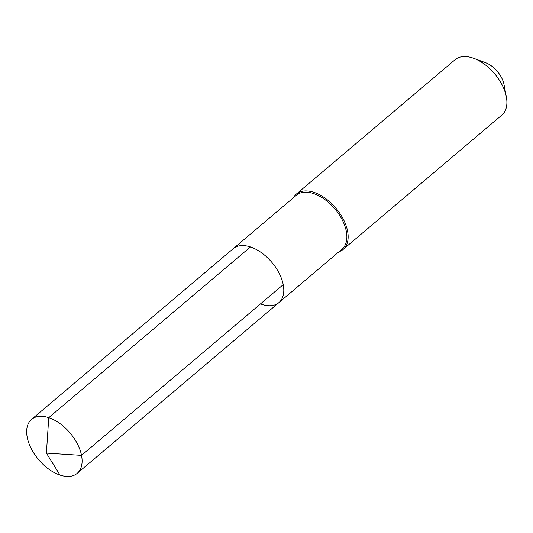 <?xml version="1.0" encoding="UTF-8"?>
<svg xmlns="http://www.w3.org/2000/svg" width="533" height="533" viewBox="0 0 533 533"><rect width="100%" height="100%" fill="white"/><g stroke="black" fill="none" stroke-linecap="round" stroke-linejoin="round"><path stroke-width="0.8" d="M261.703 304.35A35.338 20.62 -130.2 0 0 278.899 302.617L341.986 249.217A35.338 20.62 -130.2 0 0 342.266 219.922A35.338 20.62 -130.2 0 0 313.524 193.546A35.338 20.62 49.8 0 0 296.328 195.278L233.241 248.678A35.338 20.62 49.8 0 1 250.443 246.946A35.338 20.62 -130.2 0 1 279.179 273.316A35.338 20.62 -130.2 0 1 278.899 302.617A35.338 20.62 -130.2 0 0 279.179 273.316A35.338 20.62 -130.2 0 0 250.443 246.946A35.338 20.62 49.8 0 0 233.241 248.678L31.547 419.398A35.338 20.62 49.8 0 1 48.75 417.665L250.443 246.946M338.961 251.776A36.244 21.147 -130.2 0 0 343.132 249.431A36.244 21.147 -130.2 0 0 343.419 219.383A36.244 21.147 -130.2 0 0 313.944 192.333A36.244 21.147 49.8 0 0 296.308 194.112A36.244 21.147 49.8 0 0 293.303 197.836M296.308 194.112L455.055 59.736A36.244 21.147 49.8 0 1 472.691 57.964A36.244 21.147 -130.2 0 1 473.784 58.344A36.244 21.147 -130.2 0 1 506.35 96.819A36.244 21.147 -130.2 0 1 501.879 115.061L343.132 249.431M506.35 96.819L504.005 84.5A20.534 11.986 -130.2 0 0 485.55 62.694L473.784 58.344M283.223 284.649L81.529 455.369L46.404 453.117L60.009 475.07A35.338 20.62 -130.2 0 0 77.205 473.337A35.338 20.62 -130.2 0 0 77.485 444.042A35.338 20.62 -130.2 0 0 48.75 417.665L46.404 453.117L60.009 475.07A35.338 20.62 49.8 0 1 31.274 448.693A35.338 20.62 49.8 0 1 31.547 419.398M278.899 302.617L77.205 473.337"/></g></svg>
